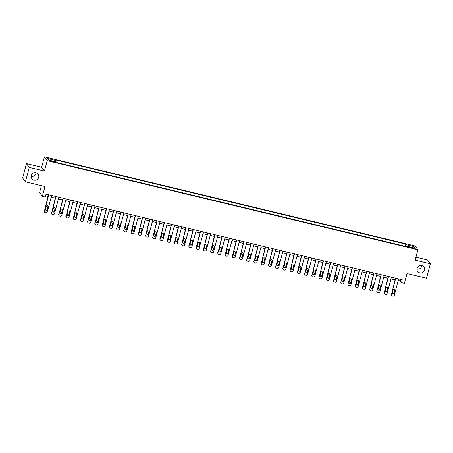 <?xml version="1.0" encoding="UTF-8"?>
<svg xmlns="http://www.w3.org/2000/svg" width="453" height="453" viewBox="0 0 453 453"><rect width="100%" height="100%" fill="white"/><g stroke="black" fill="none" stroke-linecap="round" stroke-linejoin="round"><path stroke-width="0.68" d="M36.042 172.769A3.856 3.771 -36.3 0 1 31.189 176.336M38.715 177.338A3.856 3.771 -36.3 0 1 31.908 178.737A3.856 3.771 -36.3 0 1 34.32 172.729A3.856 3.771 -36.3 0 1 38.715 177.338M421.811 265.492A3.856 3.771 -36.3 0 1 416.958 269.059M424.478 270.062A3.856 3.771 -36.3 0 1 417.672 271.46A3.856 3.771 -36.3 0 1 420.084 265.452A3.856 3.771 -36.3 0 1 424.478 270.062M51.625 161.495L53.25 161.659L49.519 160.673L51.625 161.495M41.393 185.662L39.575 192.542L42.367 196.342L45.26 197.032L46.025 194.144L402.292 279.778L401.528 282.666L404.421 283.363L407.015 273.544L426.533 278.238L430.35 263.793L427.558 259.999L415.945 257.208M26.467 163.59L22.65 178.029L25.442 181.829L29.258 167.389L44.439 171.036L47.186 160.639L44.394 156.846L41.648 167.242L26.467 163.59L29.258 167.389M47.186 160.639L417.915 249.75L415.124 245.951L44.394 156.846M413.261 247.887L410.412 247.423L413.731 248.521L415.299 248.686L413.261 247.887L413.13 248.38M405.616 246.392L405.814 244.626L405.361 244.008L54.875 159.762L55.328 160.385L55.187 161.653M405.814 244.626L413.623 246.506L414.784 248.085L406.981 246.211L406.76 246.664M55.328 160.385L47.525 158.51L48.686 160.09L56.495 161.964L56.948 162.587L407.434 246.828L406.981 246.211M42.367 196.342L44.966 186.523L25.442 181.829M417.915 249.75L415.169 260.147L430.35 263.793M398.204 280.6L400.395 281.132L401.528 282.666M45.577 195.843L48.058 196.438M51.189 197.191L55.289 198.176M58.42 198.929L62.514 199.915M65.651 200.668L69.745 201.653M72.876 202.406L76.976 203.391M80.107 204.144L84.201 205.13M87.338 205.883L91.432 206.868M94.569 207.621L98.663 208.607M101.795 209.36L105.894 210.339M109.026 211.092L113.12 212.078M116.257 212.831L120.351 213.816M123.482 214.569L127.582 215.554M130.713 216.308L134.813 217.293M137.944 218.046L142.038 219.031M145.175 219.784L149.269 220.77M152.401 221.523L156.5 222.508M159.632 223.261L163.726 224.241M166.863 224.994L170.957 225.979M174.094 226.732L178.188 227.717M181.319 228.471L185.419 229.456M188.55 230.209L192.644 231.194M195.781 231.947L199.875 232.933M203.006 233.686L207.106 234.671M210.237 235.424L214.337 236.409M217.468 237.162L221.562 238.142M224.699 238.895L228.793 239.88M231.925 240.634L236.024 241.619M239.156 242.372L243.255 243.357M246.387 244.11L250.481 245.096M253.618 245.849L257.712 246.834M260.843 247.587L264.943 248.572M268.074 249.326L272.168 250.311M275.305 251.064L279.399 252.044M282.53 252.797L286.63 253.782M289.761 254.535L293.861 255.52M296.992 256.273L301.086 257.259M304.223 258.012L308.317 258.997M311.449 259.75L315.548 260.735M318.68 261.489L322.779 262.474M325.911 263.227L330.005 264.212M333.142 264.965L337.236 265.945M340.367 266.698L344.467 267.683M347.598 268.436L351.692 269.422M354.829 270.175L358.923 271.16M362.055 271.913L366.154 272.899M369.286 273.652L373.385 274.637M376.517 275.39L380.611 276.375M383.748 277.128L387.842 278.114M390.973 278.867L395.073 279.846M400.843 279.433L400.395 281.132M405.361 244.008L404.784 246.194M412.406 247.514L413.623 246.506M44.439 171.036L41.648 167.242M398.651 278.906L394.325 295.277A1.206 1.178 143.7 0 1 392.864 296.154L392.287 296.019A1.206 1.178 143.7 0 1 391.437 294.586L395.763 278.21M395.52 278.153L391.437 294.586M394.353 293.074A0.963 0.946 -36.3 0 1 392.655 293.425A0.963 0.946 -36.3 0 1 392.508 292.632L393.238 289.858A0.963 0.946 -36.3 0 1 394.942 289.507A0.963 0.946 -36.3 0 1 395.09 290.299L394.167 292.819A0.963 0.946 -36.3 0 1 392.57 293.289M394.835 289.388A0.963 0.946 -36.3 0 1 394.897 290.045L394.167 292.819M391.619 295.577L391.432 295.322A1.206 1.178 -36.3 0 1 391.245 294.325M391.426 277.168L387.1 293.544A1.206 1.178 143.7 0 1 385.633 294.416L385.056 294.28A1.206 1.178 143.7 0 1 384.206 292.848L388.532 276.472M388.289 276.415L384.206 292.848M387.128 291.336A0.963 0.946 -36.3 0 1 385.424 291.687A0.963 0.946 -36.3 0 1 385.276 290.894L386.007 288.119A0.963 0.946 -36.3 0 1 387.711 287.768A0.963 0.946 -36.3 0 1 387.859 288.567L386.936 291.081A0.963 0.946 -36.3 0 1 385.339 291.551M387.604 287.649A0.963 0.946 -36.3 0 1 387.672 288.306L386.936 291.081M384.393 293.838L384.201 293.584A1.206 1.178 -36.3 0 1 384.019 292.587M384.195 275.43L379.869 291.806A1.206 1.178 143.7 0 1 378.408 292.683L377.83 292.542A1.206 1.178 143.7 0 1 376.975 291.109L381.301 274.733M381.064 274.677L376.975 291.109M379.897 289.597A0.963 0.946 -36.3 0 1 378.193 289.948A0.963 0.946 -36.3 0 1 378.045 289.156L378.776 286.381A0.963 0.946 -36.3 0 1 380.48 286.03A0.963 0.946 -36.3 0 1 380.628 286.828L379.71 289.342A0.963 0.946 -36.3 0 1 378.113 289.812M380.373 285.911A0.963 0.946 -36.3 0 1 380.441 286.568L379.71 289.342M377.162 292.1L376.975 291.845A1.206 1.178 -36.3 0 1 376.788 290.854M376.964 273.691L372.638 290.067A1.206 1.178 143.7 0 1 371.177 290.945L370.599 290.803A1.206 1.178 143.7 0 1 369.744 289.371L374.07 272.995M373.833 272.938L369.744 289.371M372.666 287.859A0.963 0.946 -36.3 0 1 370.967 288.21A0.963 0.946 -36.3 0 1 370.814 287.417L371.551 284.643A0.963 0.946 -36.3 0 1 373.249 284.297A0.963 0.946 -36.3 0 1 373.402 285.09L372.479 287.604A0.963 0.946 -36.3 0 1 370.882 288.074M373.147 284.173A0.963 0.946 -36.3 0 1 373.21 284.835L372.479 287.604M369.931 290.362L369.744 290.107A1.206 1.178 -36.3 0 1 369.557 289.116M369.733 271.953L365.407 288.329A1.206 1.178 143.7 0 1 363.946 289.207L363.368 289.065A1.206 1.178 143.7 0 1 362.519 287.632L366.845 271.262M366.602 271.2L362.519 287.632M365.435 286.126A0.963 0.946 -36.3 0 1 363.736 286.472A0.963 0.946 -36.3 0 1 363.589 285.679L364.32 282.904A0.963 0.946 -36.3 0 1 366.024 282.559A0.963 0.946 -36.3 0 1 366.171 283.351L365.248 285.866A0.963 0.946 -36.3 0 1 363.651 286.336M365.916 282.44A0.963 0.946 -36.3 0 1 365.979 283.097L365.248 285.866M362.7 288.623L362.513 288.368A1.206 1.178 -36.3 0 1 362.326 287.378M362.508 270.214L358.181 286.59A1.206 1.178 143.7 0 1 356.715 287.468L356.137 287.327A1.206 1.178 143.7 0 1 355.288 285.894L359.614 269.524M359.371 269.467L355.288 285.894M358.21 284.388A0.963 0.946 -36.3 0 1 356.505 284.733A0.963 0.946 -36.3 0 1 356.358 283.94L357.089 281.171A0.963 0.946 -36.3 0 1 358.793 280.82A0.963 0.946 -36.3 0 1 358.94 281.613L358.017 284.127A0.963 0.946 -36.3 0 1 356.42 284.597M358.685 280.701A0.963 0.946 -36.3 0 1 358.753 281.358L358.017 284.127M355.475 286.891L355.282 286.63A1.206 1.178 -36.3 0 1 355.101 285.639M355.277 268.482L350.95 284.852A1.206 1.178 143.7 0 1 349.49 285.73L348.912 285.594A1.206 1.178 143.7 0 1 348.057 284.156L352.383 267.785M352.145 267.729L348.057 284.156M350.979 282.649A0.963 0.946 -36.3 0 1 349.274 283A0.963 0.946 -36.3 0 1 349.127 282.202L349.863 279.433A0.963 0.946 -36.3 0 1 351.562 279.082A0.963 0.946 -36.3 0 1 351.709 279.875L350.792 282.395A0.963 0.946 -36.3 0 1 349.195 282.859M351.46 278.963A0.963 0.946 -36.3 0 1 351.522 279.62L350.792 282.395M348.244 285.152L348.057 284.892A1.206 1.178 -36.3 0 1 347.87 283.901M348.046 266.743L343.719 283.114A1.206 1.178 143.7 0 1 342.258 283.991L341.681 283.855A1.206 1.178 143.7 0 1 340.826 282.423L345.152 266.047M344.914 265.99L340.826 282.423M343.748 280.911A0.963 0.946 -36.3 0 1 342.049 281.262A0.963 0.946 -36.3 0 1 341.896 280.464L342.632 277.695A0.963 0.946 -36.3 0 1 344.331 277.344A0.963 0.946 -36.3 0 1 344.484 278.136L343.561 280.656A0.963 0.946 -36.3 0 1 341.964 281.126M344.229 277.225A0.963 0.946 -36.3 0 1 344.291 277.882L343.561 280.656M341.013 283.414L340.826 283.153A1.206 1.178 -36.3 0 1 340.639 282.162M340.815 265.005L336.488 281.375A1.206 1.178 143.7 0 1 335.027 282.253L334.45 282.117A1.206 1.178 143.7 0 1 333.601 280.684L337.927 264.309M337.683 264.252L333.601 280.684M336.522 279.173A0.963 0.946 -36.3 0 1 334.818 279.524A0.963 0.946 -36.3 0 1 334.671 278.731L335.401 275.956A0.963 0.946 -36.3 0 1 337.106 275.605A0.963 0.946 -36.3 0 1 337.253 276.398L336.33 278.918A0.963 0.946 -36.3 0 1 334.733 279.388M336.998 275.486A0.963 0.946 -36.3 0 1 337.066 276.143L336.33 278.918M333.787 281.675L333.595 281.421A1.206 1.178 -36.3 0 1 333.408 280.424M333.589 263.267L329.263 279.643A1.206 1.178 143.7 0 1 327.802 280.515L327.219 280.379A1.206 1.178 143.7 0 1 326.37 278.946L330.696 262.57M330.452 262.514L326.37 278.946M329.291 277.434A0.963 0.946 -36.3 0 1 327.587 277.785A0.963 0.946 -36.3 0 1 327.44 276.993L328.17 274.218A0.963 0.946 -36.3 0 1 329.875 273.867A0.963 0.946 -36.3 0 1 330.022 274.665L329.099 277.179A0.963 0.946 -36.3 0 1 327.502 277.649M329.767 273.748A0.963 0.946 -36.3 0 1 329.835 274.405L329.099 277.179M326.556 279.937L326.364 279.682A1.206 1.178 -36.3 0 1 326.183 278.686M326.358 261.528L322.032 277.904A1.206 1.178 143.7 0 1 320.571 278.782L319.994 278.64A1.206 1.178 143.7 0 1 319.139 277.208L323.465 260.832M323.227 260.775L319.139 277.208M322.06 275.696A0.963 0.946 -36.3 0 1 320.356 276.047A0.963 0.946 -36.3 0 1 320.209 275.254L320.945 272.48A0.963 0.946 -36.3 0 1 322.644 272.128A0.963 0.946 -36.3 0 1 322.791 272.927L321.873 275.441A0.963 0.946 -36.3 0 1 320.277 275.911M322.542 272.01A0.963 0.946 -36.3 0 1 322.604 272.666L321.873 275.441M319.325 278.199L319.139 277.944A1.206 1.178 -36.3 0 1 318.952 276.953M319.127 259.79L314.801 276.166A1.206 1.178 143.7 0 1 313.34 277.043L312.763 276.902A1.206 1.178 143.7 0 1 311.913 275.469L316.239 259.093M315.996 259.037L311.913 275.469M314.829 273.957A0.963 0.946 -36.3 0 1 313.131 274.308A0.963 0.946 -36.3 0 1 312.983 273.516L313.714 270.741A0.963 0.946 -36.3 0 1 315.418 270.396A0.963 0.946 -36.3 0 1 315.565 271.188L314.642 273.703A0.963 0.946 -36.3 0 1 313.046 274.173M315.311 270.271A0.963 0.946 -36.3 0 1 315.373 270.934L314.642 273.703M312.094 276.46L311.907 276.205A1.206 1.178 -36.3 0 1 311.721 275.214M311.902 258.051L307.576 274.427A1.206 1.178 143.7 0 1 306.109 275.305L305.532 275.164A1.206 1.178 143.7 0 1 304.682 273.731L309.008 257.361M308.765 257.298L304.682 273.731M307.604 272.225A0.963 0.946 -36.3 0 1 305.9 272.57A0.963 0.946 -36.3 0 1 305.752 271.777L306.483 269.003A0.963 0.946 -36.3 0 1 308.187 268.657A0.963 0.946 -36.3 0 1 308.334 269.45L307.411 271.964A0.963 0.946 -36.3 0 1 305.815 272.434M308.08 268.538A0.963 0.946 -36.3 0 1 308.148 269.195L307.411 271.964M304.869 274.722L304.676 274.467A1.206 1.178 -36.3 0 1 304.495 273.476M304.671 256.313L300.345 272.689A1.206 1.178 143.7 0 1 298.884 273.567L298.3 273.425A1.206 1.178 143.7 0 1 297.451 271.993L301.777 255.622M301.534 255.56L297.451 271.993M300.373 270.486A0.963 0.946 -36.3 0 1 298.669 270.832A0.963 0.946 -36.3 0 1 298.521 270.039L299.252 267.27A0.963 0.946 -36.3 0 1 300.956 266.919A0.963 0.946 -36.3 0 1 301.103 267.712L300.186 270.226A0.963 0.946 -36.3 0 1 298.589 270.696M300.849 266.8A0.963 0.946 -36.3 0 1 300.917 267.457L300.186 270.226M297.638 272.989L297.451 272.729A1.206 1.178 -36.3 0 1 297.264 271.738M297.44 254.58L293.114 270.951A1.206 1.178 143.7 0 1 291.653 271.828L291.075 271.687A1.206 1.178 143.7 0 1 290.22 270.254L294.546 253.884M294.308 253.827L290.22 270.254M293.142 268.748A0.963 0.946 -36.3 0 1 291.443 269.093A0.963 0.946 -36.3 0 1 291.29 268.301L292.026 265.532A0.963 0.946 -36.3 0 1 293.725 265.181A0.963 0.946 -36.3 0 1 293.878 265.973L292.955 268.493A0.963 0.946 -36.3 0 1 291.358 268.957M293.623 265.062A0.963 0.946 -36.3 0 1 293.686 265.718L292.955 268.493M290.407 271.251L290.22 270.99A1.206 1.178 -36.3 0 1 290.033 269.999M290.209 252.842L285.883 269.212A1.206 1.178 143.7 0 1 284.422 270.09L283.844 269.954A1.206 1.178 143.7 0 1 282.995 268.521L287.321 252.145M287.077 252.089L282.995 268.521M285.911 267.01A0.963 0.946 -36.3 0 1 284.212 267.361A0.963 0.946 -36.3 0 1 284.065 266.562L284.795 263.793A0.963 0.946 -36.3 0 1 286.5 263.442A0.963 0.946 -36.3 0 1 286.647 264.235L285.724 266.755A0.963 0.946 -36.3 0 1 284.127 267.225M286.392 263.323A0.963 0.946 -36.3 0 1 286.455 263.98L285.724 266.755M283.176 269.512L282.989 269.252A1.206 1.178 -36.3 0 1 282.802 268.261M282.983 251.104L278.657 267.474A1.206 1.178 143.7 0 1 277.191 268.352L276.613 268.216A1.206 1.178 143.7 0 1 275.764 266.783L280.09 250.407M279.846 250.35L275.764 266.783M278.686 265.271A0.963 0.946 -36.3 0 1 276.981 265.622A0.963 0.946 -36.3 0 1 276.834 264.829L277.564 262.055A0.963 0.946 -36.3 0 1 279.269 261.704A0.963 0.946 -36.3 0 1 279.416 262.497L278.493 265.016A0.963 0.946 -36.3 0 1 276.896 265.486M279.161 261.585A0.963 0.946 -36.3 0 1 279.229 262.242L278.493 265.016M275.951 267.774L275.758 267.519A1.206 1.178 -36.3 0 1 275.577 266.523M275.752 249.365L271.426 265.741A1.206 1.178 143.7 0 1 269.965 266.613L269.388 266.477A1.206 1.178 143.7 0 1 268.533 265.045L272.859 248.669M272.621 248.612L268.533 265.045M271.455 263.533A0.963 0.946 -36.3 0 1 269.75 263.884A0.963 0.946 -36.3 0 1 269.603 263.091L270.339 260.316A0.963 0.946 -36.3 0 1 272.038 259.965A0.963 0.946 -36.3 0 1 272.185 260.764L271.268 263.278A0.963 0.946 -36.3 0 1 269.671 263.748M271.936 259.846A0.963 0.946 -36.3 0 1 271.998 260.503L271.268 263.278M268.72 266.036L268.533 265.781A1.206 1.178 -36.3 0 1 268.346 264.784M268.521 247.627L264.195 264.003A1.206 1.178 143.7 0 1 262.734 264.88L262.157 264.739A1.206 1.178 143.7 0 1 261.302 263.306L265.628 246.93M265.39 246.874L261.302 263.306M264.224 261.794A0.963 0.946 -36.3 0 1 262.525 262.145A0.963 0.946 -36.3 0 1 262.372 261.353L263.108 258.578A0.963 0.946 -36.3 0 1 264.807 258.227A0.963 0.946 -36.3 0 1 264.96 259.025L264.037 261.54A0.963 0.946 -36.3 0 1 262.44 262.01M264.705 258.108A0.963 0.946 -36.3 0 1 264.767 258.765L264.037 261.54M261.489 264.297L261.302 264.042A1.206 1.178 -36.3 0 1 261.115 263.051M261.29 245.888L256.964 262.264A1.206 1.178 143.7 0 1 255.503 263.142L254.926 263A1.206 1.178 143.7 0 1 254.076 261.568L258.403 245.192M258.159 245.135L254.076 261.568M256.998 260.056A0.963 0.946 -36.3 0 1 255.294 260.407A0.963 0.946 -36.3 0 1 255.147 259.614L255.877 256.84A0.963 0.946 -36.3 0 1 257.581 256.494A0.963 0.946 -36.3 0 1 257.729 257.287L256.806 259.801A0.963 0.946 -36.3 0 1 255.209 260.271M257.474 256.37A0.963 0.946 -36.3 0 1 257.542 257.027L256.806 259.801M254.258 262.559L254.071 262.304A1.206 1.178 -36.3 0 1 253.884 261.313M254.065 244.15L249.739 260.526A1.206 1.178 143.7 0 1 248.278 261.404L247.695 261.262A1.206 1.178 143.7 0 1 246.845 259.829L251.172 243.459M250.928 243.397L246.845 259.829M249.767 258.323A0.963 0.946 -36.3 0 1 248.063 258.669A0.963 0.946 -36.3 0 1 247.916 257.876L248.646 255.101A0.963 0.946 -36.3 0 1 250.35 254.756A0.963 0.946 -36.3 0 1 250.498 255.549L249.575 258.063A0.963 0.946 -36.3 0 1 247.978 258.533M250.243 254.631A0.963 0.946 -36.3 0 1 250.311 255.294L249.575 258.063M247.032 260.82L246.84 260.566A1.206 1.178 -36.3 0 1 246.659 259.575M246.834 242.412L242.508 258.788A1.206 1.178 143.7 0 1 241.047 259.665L240.469 259.524A1.206 1.178 143.7 0 1 239.614 258.091L243.941 241.721M243.703 241.659L239.614 258.091M242.536 256.585A0.963 0.946 -36.3 0 1 240.832 256.93A0.963 0.946 -36.3 0 1 240.685 256.138L241.421 253.363A0.963 0.946 -36.3 0 1 243.119 253.017A0.963 0.946 -36.3 0 1 243.267 253.81L242.349 256.324A0.963 0.946 -36.3 0 1 240.753 256.794M243.018 252.899A0.963 0.946 -36.3 0 1 243.08 253.555L242.349 256.324M239.801 259.088L239.614 258.827A1.206 1.178 -36.3 0 1 239.427 257.836M239.603 240.679L235.277 257.049A1.206 1.178 143.7 0 1 233.816 257.927L233.238 257.785A1.206 1.178 143.7 0 1 232.389 256.353L236.715 239.982M236.472 239.926L232.389 256.353M235.305 254.846A0.963 0.946 -36.3 0 1 233.606 255.192A0.963 0.946 -36.3 0 1 233.459 254.399L234.19 251.63A0.963 0.946 -36.3 0 1 235.894 251.279A0.963 0.946 -36.3 0 1 236.041 252.072L235.118 254.586A0.963 0.946 -36.3 0 1 233.522 255.056M235.786 251.16A0.963 0.946 -36.3 0 1 235.849 251.817L235.118 254.586M232.57 257.349L232.383 257.089A1.206 1.178 -36.3 0 1 232.196 256.098M232.378 238.941L228.052 255.311A1.206 1.178 143.7 0 1 226.585 256.188L226.007 256.053A1.206 1.178 143.7 0 1 225.158 254.614L229.484 238.244M229.241 238.187L225.158 254.614M228.08 253.108A0.963 0.946 -36.3 0 1 226.375 253.459A0.963 0.946 -36.3 0 1 226.228 252.661L226.959 249.892A0.963 0.946 -36.3 0 1 228.663 249.541A0.963 0.946 -36.3 0 1 228.81 250.333L227.887 252.853A0.963 0.946 -36.3 0 1 226.29 253.318M228.555 249.422A0.963 0.946 -36.3 0 1 228.623 250.079L227.887 252.853M225.345 255.611L225.152 255.35A1.206 1.178 -36.3 0 1 224.971 254.359M225.147 237.202L220.821 253.572A1.206 1.178 143.7 0 1 219.36 254.45L218.776 254.314A1.206 1.178 143.7 0 1 217.927 252.882L222.253 236.506M222.01 236.449L217.927 252.882M220.849 251.37A0.963 0.946 -36.3 0 1 219.144 251.721A0.963 0.946 -36.3 0 1 218.997 250.922L219.728 248.153A0.963 0.946 -36.3 0 1 221.432 247.802A0.963 0.946 -36.3 0 1 221.579 248.595L220.662 251.115A0.963 0.946 -36.3 0 1 219.065 251.585M221.324 247.683A0.963 0.946 -36.3 0 1 221.392 248.34L220.662 251.115M218.114 253.873L217.927 253.618A1.206 1.178 -36.3 0 1 217.74 252.621M217.916 235.464L213.59 251.834A1.206 1.178 143.7 0 1 212.129 252.712L211.551 252.576A1.206 1.178 143.7 0 1 210.696 251.143L215.022 234.767M214.784 234.711L210.696 251.143M213.618 249.631A0.963 0.946 -36.3 0 1 211.919 249.982A0.963 0.946 -36.3 0 1 211.766 249.19L212.502 246.415A0.963 0.946 -36.3 0 1 214.201 246.064A0.963 0.946 -36.3 0 1 214.354 246.862L213.431 249.376A0.963 0.946 -36.3 0 1 211.834 249.846M214.099 245.945A0.963 0.946 -36.3 0 1 214.161 246.602L213.431 249.376M210.883 252.134L210.696 251.879A1.206 1.178 -36.3 0 1 210.509 250.883M210.685 233.725L206.358 250.101A1.206 1.178 143.7 0 1 204.898 250.979L204.32 250.837A1.206 1.178 143.7 0 1 203.471 249.405L207.797 233.029M207.553 232.972L203.471 249.405M206.387 247.893A0.963 0.946 -36.3 0 1 204.688 248.244A0.963 0.946 -36.3 0 1 204.541 247.451L205.271 244.677A0.963 0.946 -36.3 0 1 206.976 244.326A0.963 0.946 -36.3 0 1 207.123 245.124L206.2 247.638A0.963 0.946 -36.3 0 1 204.603 248.108M206.868 244.207A0.963 0.946 -36.3 0 1 206.93 244.863L206.2 247.638M203.652 250.396L203.465 250.141A1.206 1.178 -36.3 0 1 203.278 249.15M203.459 231.987L199.133 248.363A1.206 1.178 143.7 0 1 197.667 249.241L197.089 249.099A1.206 1.178 143.7 0 1 196.24 247.666L200.566 231.29M200.322 231.234L196.24 247.666M199.161 246.155A0.963 0.946 -36.3 0 1 197.457 246.506A0.963 0.946 -36.3 0 1 197.31 245.713L198.04 242.938A0.963 0.946 -36.3 0 1 199.745 242.593A0.963 0.946 -36.3 0 1 199.892 243.386L198.969 245.9A0.963 0.946 -36.3 0 1 197.372 246.37M199.637 242.468A0.963 0.946 -36.3 0 1 199.705 243.125L198.969 245.9M196.426 248.657L196.234 248.403A1.206 1.178 -36.3 0 1 196.053 247.412M196.228 230.249L191.902 246.625A1.206 1.178 143.7 0 1 190.441 247.502L189.864 247.361A1.206 1.178 143.7 0 1 189.009 245.928L193.335 229.558M193.097 229.495L189.009 245.928M191.93 244.422A0.963 0.946 -36.3 0 1 190.226 244.767A0.963 0.946 -36.3 0 1 190.079 243.974L190.815 241.2A0.963 0.946 -36.3 0 1 192.514 240.854A0.963 0.946 -36.3 0 1 192.661 241.647L191.744 244.161A0.963 0.946 -36.3 0 1 190.147 244.631M192.412 240.73A0.963 0.946 -36.3 0 1 192.474 241.392L191.744 244.161M189.195 246.919L189.009 246.664A1.206 1.178 -36.3 0 1 188.822 245.673M188.997 228.51L184.671 244.886A1.206 1.178 143.7 0 1 183.21 245.764L182.633 245.622A1.206 1.178 143.7 0 1 181.778 244.19L186.104 227.819M185.866 227.757L181.778 244.19M184.699 242.683A0.963 0.946 -36.3 0 1 183.001 243.029A0.963 0.946 -36.3 0 1 182.848 242.236L183.584 239.461A0.963 0.946 -36.3 0 1 185.283 239.116A0.963 0.946 -36.3 0 1 185.436 239.909L184.513 242.423A0.963 0.946 -36.3 0 1 182.916 242.893M185.181 238.997A0.963 0.946 -36.3 0 1 185.243 239.654L184.513 242.423M181.964 245.186L181.778 244.926A1.206 1.178 -36.3 0 1 181.591 243.935M181.766 226.777L177.44 243.148A1.206 1.178 143.7 0 1 175.979 244.025L175.402 243.884A1.206 1.178 143.7 0 1 174.552 242.451L178.878 226.081M178.635 226.024L174.552 242.451M177.474 240.945A0.963 0.946 -36.3 0 1 175.77 241.29A0.963 0.946 -36.3 0 1 175.622 240.498L176.353 237.729A0.963 0.946 -36.3 0 1 178.057 237.378A0.963 0.946 -36.3 0 1 178.205 238.17L177.282 240.685A0.963 0.946 -36.3 0 1 175.685 241.155M177.95 237.259A0.963 0.946 -36.3 0 1 178.018 237.916L177.282 240.685M174.733 243.448L174.547 243.187A1.206 1.178 -36.3 0 1 174.36 242.196M174.541 225.039L170.215 241.409A1.206 1.178 143.7 0 1 168.754 242.287L168.171 242.151A1.206 1.178 143.7 0 1 167.321 240.713L171.647 224.343M171.404 224.286L167.321 240.713M170.243 239.207A0.963 0.946 -36.3 0 1 168.539 239.558A0.963 0.946 -36.3 0 1 168.391 238.759L169.122 235.99A0.963 0.946 -36.3 0 1 170.826 235.639A0.963 0.946 -36.3 0 1 170.974 236.432L170.051 238.952A0.963 0.946 -36.3 0 1 168.454 239.416M170.719 235.52A0.963 0.946 -36.3 0 1 170.787 236.177L170.051 238.952M167.508 241.709L167.316 241.449A1.206 1.178 -36.3 0 1 167.134 240.458M167.31 223.301L162.984 239.671A1.206 1.178 143.7 0 1 161.523 240.549L160.945 240.413A1.206 1.178 143.7 0 1 160.09 238.98L164.416 222.604M164.179 222.548L160.09 238.98M163.012 237.468A0.963 0.946 -36.3 0 1 161.308 237.819A0.963 0.946 -36.3 0 1 161.16 237.021L161.897 234.252A0.963 0.946 -36.3 0 1 163.595 233.901A0.963 0.946 -36.3 0 1 163.743 234.694L162.825 237.213A0.963 0.946 -36.3 0 1 161.228 237.683M163.493 233.782A0.963 0.946 -36.3 0 1 163.556 234.439L162.825 237.213M160.277 239.971L160.09 239.716A1.206 1.178 -36.3 0 1 159.903 238.72M160.079 221.562L155.753 237.933A1.206 1.178 143.7 0 1 154.292 238.81L153.714 238.674A1.206 1.178 143.7 0 1 152.865 237.242L157.191 220.866M156.948 220.809L152.865 237.242M155.781 235.73A0.963 0.946 -36.3 0 1 154.082 236.081A0.963 0.946 -36.3 0 1 153.929 235.288L154.666 232.514A0.963 0.946 -36.3 0 1 156.37 232.163A0.963 0.946 -36.3 0 1 156.517 232.961L155.594 235.475A0.963 0.946 -36.3 0 1 153.997 235.945M156.262 232.044A0.963 0.946 -36.3 0 1 156.325 232.7L155.594 235.475M153.046 238.233L152.859 237.978A1.206 1.178 -36.3 0 1 152.672 236.981M152.848 219.824L148.527 236.2A1.206 1.178 143.7 0 1 147.061 237.078L146.483 236.936A1.206 1.178 143.7 0 1 145.634 235.503L149.96 219.127M149.716 219.071L145.634 235.503M148.556 233.991A0.963 0.946 -36.3 0 1 146.851 234.343A0.963 0.946 -36.3 0 1 146.704 233.55L147.435 230.775A0.963 0.946 -36.3 0 1 149.139 230.424A0.963 0.946 -36.3 0 1 149.286 231.223L148.363 233.737A0.963 0.946 -36.3 0 1 146.766 234.207M149.031 230.305A0.963 0.946 -36.3 0 1 149.099 230.962L148.363 233.737M145.821 236.494L145.628 236.239A1.206 1.178 -36.3 0 1 145.441 235.249M145.623 218.086L141.296 234.461A1.206 1.178 143.7 0 1 139.835 235.339L139.252 235.198A1.206 1.178 143.7 0 1 138.403 233.765L142.729 217.389M142.485 217.332L138.403 233.765M141.325 232.253A0.963 0.946 -36.3 0 1 139.62 232.604A0.963 0.946 -36.3 0 1 139.473 231.811L140.203 229.037A0.963 0.946 -36.3 0 1 141.908 228.691A0.963 0.946 -36.3 0 1 142.055 229.484L141.138 231.998A0.963 0.946 -36.3 0 1 139.541 232.468M141.8 228.567A0.963 0.946 -36.3 0 1 141.868 229.224L141.138 231.998M138.59 234.756L138.403 234.501A1.206 1.178 -36.3 0 1 138.216 233.51M138.392 216.347L134.065 232.723A1.206 1.178 143.7 0 1 132.604 233.601L132.027 233.459A1.206 1.178 143.7 0 1 131.172 232.027L135.498 215.656M135.26 215.594L131.172 232.027M134.094 230.52A0.963 0.946 -36.3 0 1 132.395 230.866A0.963 0.946 -36.3 0 1 132.242 230.073L132.978 227.298A0.963 0.946 -36.3 0 1 134.677 226.953A0.963 0.946 -36.3 0 1 134.83 227.746L133.907 230.26A0.963 0.946 -36.3 0 1 132.31 230.73M134.575 226.828A0.963 0.946 -36.3 0 1 134.637 227.491L133.907 230.26M131.359 233.018L131.172 232.763A1.206 1.178 -36.3 0 1 130.985 231.772M131.16 214.609L126.834 230.985A1.206 1.178 143.7 0 1 125.373 231.862L124.796 231.721A1.206 1.178 143.7 0 1 123.946 230.288L128.273 213.918M128.029 213.856L123.946 230.288M126.863 228.782A0.963 0.946 -36.3 0 1 125.164 229.127A0.963 0.946 -36.3 0 1 125.017 228.335L125.747 225.56A0.963 0.946 -36.3 0 1 127.452 225.215A0.963 0.946 -36.3 0 1 127.599 226.007L126.676 228.522A0.963 0.946 -36.3 0 1 125.079 228.992M127.344 225.096A0.963 0.946 -36.3 0 1 127.406 225.753L126.676 228.522M124.128 231.285L123.941 231.024A1.206 1.178 -36.3 0 1 123.754 230.033M123.935 212.876L119.609 229.246A1.206 1.178 143.7 0 1 118.142 230.124L117.565 229.982A1.206 1.178 143.7 0 1 116.715 228.55L121.042 212.18M120.798 212.123L116.715 228.55M119.637 227.044A0.963 0.946 -36.3 0 1 117.933 227.389A0.963 0.946 -36.3 0 1 117.786 226.596L118.516 223.827A0.963 0.946 -36.3 0 1 120.221 223.476A0.963 0.946 -36.3 0 1 120.368 224.269L119.445 226.783A0.963 0.946 -36.3 0 1 117.848 227.253M120.113 223.357A0.963 0.946 -36.3 0 1 120.181 224.014L119.445 226.783M116.902 229.546L116.71 229.286A1.206 1.178 -36.3 0 1 116.529 228.295M116.704 211.138L112.378 227.508A1.206 1.178 143.7 0 1 110.917 228.386L110.339 228.25A1.206 1.178 143.7 0 1 109.484 226.811L113.811 210.441M113.573 210.385L109.484 226.811M112.406 225.305A0.963 0.946 -36.3 0 1 110.702 225.656A0.963 0.946 -36.3 0 1 110.555 224.858L111.285 222.089A0.963 0.946 -36.3 0 1 112.99 221.738A0.963 0.946 -36.3 0 1 113.137 222.531L112.219 225.05A0.963 0.946 -36.3 0 1 110.623 225.515M112.882 221.619A0.963 0.946 -36.3 0 1 112.95 222.276L112.219 225.05M109.671 227.808L109.484 227.548A1.206 1.178 -36.3 0 1 109.298 226.557M109.473 209.399L105.147 225.77A1.206 1.178 143.7 0 1 103.686 226.647L103.108 226.511A1.206 1.178 143.7 0 1 102.253 225.079L106.58 208.703M106.342 208.646L102.253 225.079M105.175 223.567A0.963 0.946 -36.3 0 1 103.477 223.918A0.963 0.946 -36.3 0 1 103.324 223.119L104.06 220.351A0.963 0.946 -36.3 0 1 105.759 219.999A0.963 0.946 -36.3 0 1 105.911 220.792L104.988 223.312A0.963 0.946 -36.3 0 1 103.392 223.782M105.657 219.881A0.963 0.946 -36.3 0 1 105.719 220.537L104.988 223.312M102.44 226.07L102.253 225.815A1.206 1.178 -36.3 0 1 102.067 224.818M102.242 207.661L97.916 224.031A1.206 1.178 143.7 0 1 96.455 224.909L95.877 224.773A1.206 1.178 143.7 0 1 95.028 223.34L99.354 206.964M99.111 206.908L95.028 223.34M97.95 221.828A0.963 0.946 -36.3 0 1 96.246 222.18A0.963 0.946 -36.3 0 1 96.098 221.387L96.829 218.612A0.963 0.946 -36.3 0 1 98.533 218.261A0.963 0.946 -36.3 0 1 98.68 219.059L97.757 221.574A0.963 0.946 -36.3 0 1 96.161 222.044M98.426 218.142A0.963 0.946 -36.3 0 1 98.494 218.799L97.757 221.574M95.209 224.331L95.022 224.076A1.206 1.178 -36.3 0 1 94.836 223.08M95.017 205.922L90.691 222.298A1.206 1.178 143.7 0 1 89.23 223.17L88.646 223.035A1.206 1.178 143.7 0 1 87.797 221.602L92.123 205.226M91.88 205.169L87.797 221.602M90.719 220.09A0.963 0.946 -36.3 0 1 89.014 220.441A0.963 0.946 -36.3 0 1 88.867 219.648L89.598 216.874A0.963 0.946 -36.3 0 1 91.302 216.523A0.963 0.946 -36.3 0 1 91.449 217.321L90.526 219.835A0.963 0.946 -36.3 0 1 88.93 220.305M91.195 216.404A0.963 0.946 -36.3 0 1 91.263 217.061L90.526 219.835M87.984 222.593L87.791 222.338A1.206 1.178 -36.3 0 1 87.61 221.347M87.786 204.184L83.46 220.56A1.206 1.178 143.7 0 1 81.999 221.438L81.421 221.296A1.206 1.178 143.7 0 1 80.566 219.864L84.892 203.488M84.654 203.431L80.566 219.864M83.488 218.352A0.963 0.946 -36.3 0 1 81.783 218.703A0.963 0.946 -36.3 0 1 81.636 217.91L82.372 215.135A0.963 0.946 -36.3 0 1 84.071 214.79A0.963 0.946 -36.3 0 1 84.218 215.583L83.301 218.097A0.963 0.946 -36.3 0 1 81.704 218.567M83.969 214.665A0.963 0.946 -36.3 0 1 84.032 215.322L83.301 218.097M80.753 220.854L80.566 220.6A1.206 1.178 -36.3 0 1 80.379 219.609M80.555 202.446L76.229 218.822A1.206 1.178 143.7 0 1 74.768 219.699L74.19 219.558A1.206 1.178 143.7 0 1 73.341 218.125L77.667 201.755M77.423 201.693L73.341 218.125M76.257 216.619A0.963 0.946 -36.3 0 1 74.558 216.964A0.963 0.946 -36.3 0 1 74.405 216.172L75.141 213.397A0.963 0.946 -36.3 0 1 76.84 213.052A0.963 0.946 -36.3 0 1 76.993 213.844L76.07 216.358A0.963 0.946 -36.3 0 1 74.473 216.828M76.738 212.927A0.963 0.946 -36.3 0 1 76.8 213.59L76.07 216.358M73.522 219.116L73.335 218.861A1.206 1.178 -36.3 0 1 73.148 217.87M73.324 200.707L69.003 217.083A1.206 1.178 143.7 0 1 67.537 217.961L66.959 217.819A1.206 1.178 143.7 0 1 66.11 216.387L70.436 200.016M70.192 199.954L66.11 216.387M69.032 214.881A0.963 0.946 -36.3 0 1 67.327 215.226A0.963 0.946 -36.3 0 1 67.18 214.433L67.91 211.659A0.963 0.946 -36.3 0 1 69.615 211.313A0.963 0.946 -36.3 0 1 69.762 212.106L68.839 214.62A0.963 0.946 -36.3 0 1 67.242 215.09M69.507 211.194A0.963 0.946 -36.3 0 1 69.575 211.851L68.839 214.62M66.297 217.378L66.104 217.123A1.206 1.178 -36.3 0 1 65.917 216.132M66.098 198.975L61.772 215.345A1.206 1.178 143.7 0 1 60.311 216.223L59.728 216.081A1.206 1.178 143.7 0 1 58.879 214.648L63.205 198.278M62.961 198.221L58.879 214.648M61.801 213.142A0.963 0.946 -36.3 0 1 60.096 213.488A0.963 0.946 -36.3 0 1 59.949 212.695L60.679 209.926A0.963 0.946 -36.3 0 1 62.384 209.575A0.963 0.946 -36.3 0 1 62.531 210.368L61.614 212.882A0.963 0.946 -36.3 0 1 60.017 213.352M62.276 209.456A0.963 0.946 -36.3 0 1 62.344 210.113L61.614 212.882M59.066 215.645L58.873 215.385A1.206 1.178 -36.3 0 1 58.692 214.394M58.867 197.236L54.541 213.606A1.206 1.178 143.7 0 1 53.08 214.484L52.503 214.348A1.206 1.178 143.7 0 1 51.648 212.91L55.974 196.54M55.736 196.483L51.648 212.91M54.57 211.404A0.963 0.946 -36.3 0 1 52.871 211.755A0.963 0.946 -36.3 0 1 52.718 210.956L53.454 208.187A0.963 0.946 -36.3 0 1 55.153 207.836A0.963 0.946 -36.3 0 1 55.306 208.629L54.383 211.149A0.963 0.946 -36.3 0 1 52.786 211.613M55.051 207.717A0.963 0.946 -36.3 0 1 55.113 208.374L54.383 211.149M51.835 213.907L51.648 213.646A1.206 1.178 -36.3 0 1 51.461 212.655M51.636 195.498L47.31 211.868A1.206 1.178 143.7 0 1 45.849 212.746L45.272 212.61A1.206 1.178 143.7 0 1 44.422 211.177L48.748 194.801M48.505 194.745L44.422 211.177M47.338 209.665A0.963 0.946 -36.3 0 1 45.64 210.016A0.963 0.946 -36.3 0 1 45.493 209.218L46.223 206.449A0.963 0.946 -36.3 0 1 47.927 206.098A0.963 0.946 -36.3 0 1 48.075 206.891L47.152 209.411A0.963 0.946 -36.3 0 1 45.555 209.881M47.82 205.979A0.963 0.946 -36.3 0 1 47.882 206.636L47.152 209.411M44.604 212.168L44.417 211.913A1.206 1.178 -36.3 0 1 44.23 210.917M411.862 248.063L411.987 247.581"/></g></svg>

